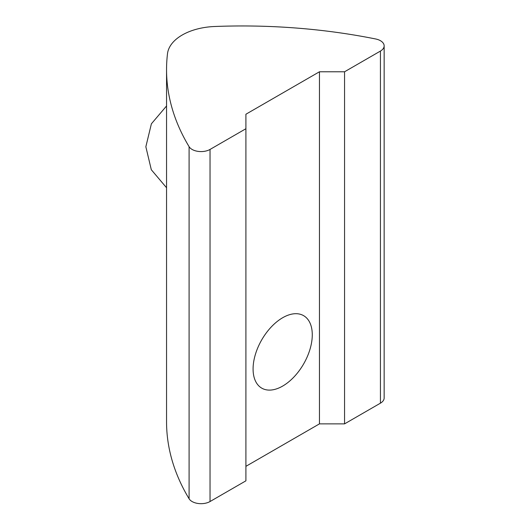 <?xml version="1.0" encoding="UTF-8"?>
<svg xmlns="http://www.w3.org/2000/svg" width="530" height="530" viewBox="0 0 530 530"><rect width="100%" height="100%" fill="white"/><g stroke="black" fill="none" stroke-linecap="round" stroke-linejoin="round"><path stroke-width="0.79" d="M282.682 317.722A41.857 24.168 -60 0 1 303.604 315.655A41.857 24.168 -60 0 1 310.023 349.191A41.857 24.168 -60 0 1 282.682 386.072A41.857 24.168 -60 0 1 261.754 388.145A41.857 24.168 -60 0 1 255.334 354.61A41.857 24.168 -60 0 1 282.682 317.722M166.553 69.675L166.553 421.774A405.861 234.32 0 0 0 189.091 498.77L189.091 146.671A405.861 234.32 180 0 1 166.553 69.675A405.861 234.32 180 0 1 167.493 53.729A50.734 29.289 180 0 1 214.657 26.5A405.861 234.32 0 0 1 375.631 38.968A12.68 7.321 180 0 1 380.434 40.704A12.68 7.321 180 0 1 384.151 45.885A12.68 7.321 180 0 1 380.434 51.066L380.434 403.164A12.68 7.321 0 0 0 384.151 397.984L384.151 45.885M189.091 146.671A12.68 7.321 0 0 0 210.032 149.44L245.907 128.73L245.907 114.235L319.451 71.775L344.56 71.775L380.434 51.066M189.091 498.77A12.68 7.321 0 0 0 210.032 501.539L245.907 480.829L245.907 128.73M380.434 403.164L344.56 423.874L319.451 423.874L245.907 466.334M319.451 71.775L319.451 423.874M344.56 423.874L344.56 71.775M210.032 501.539L210.032 149.44M166.553 187.746L151.308 169.739L145.849 146.757L151.388 123.815L166.553 105.967"/></g></svg>
